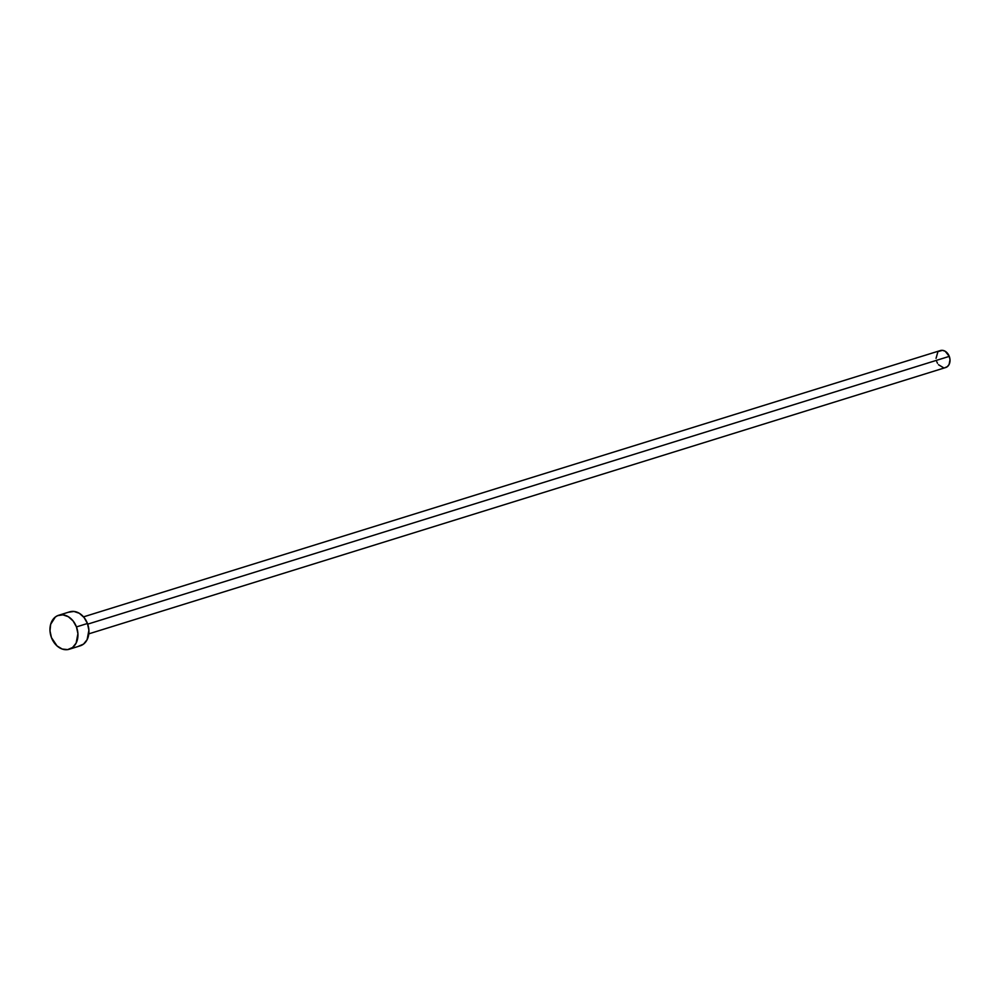 <?xml version="1.0" encoding="UTF-8"?>
<svg xmlns="http://www.w3.org/2000/svg" width="1000" height="1000" viewBox="0 0 1000 1000"><rect width="100%" height="100%" fill="white"/><g stroke="black" fill="none" stroke-linecap="round" stroke-linejoin="round"><path stroke-width="1.5" d="M88.8 633.85L945.662 367.537A8.9 6.787 -107.3 0 0 949.275 356.375L87.688 624.15L949.275 356.375A8.9 6.787 -107.3 0 0 940.387 350.55L83.525 616.862M69.237 649.25L80.225 645.825A17.788 13.562 -107.3 0 0 87.45 623.488L76.463 626.912L87.45 623.488A17.788 13.562 -107.3 0 0 69.662 611.85L58.675 615.262A17.788 13.562 72.7 0 1 76.463 626.912A17.788 13.562 72.7 0 1 69.237 649.25A17.788 13.562 72.7 0 1 51.45 637.6A17.788 13.562 72.7 0 1 58.675 615.262M68.662 612.225L73.925 611.438L79.338 613.3L84.087 617.537L87.45 623.488L88.9 630.262L87.112 639.688L83.537 644.1L78.662 646.188M51.45 637.6L50 630.837L50.675 624.288L55.35 617L57.675 615.638L62.938 614.85L68.35 616.725L73.1 620.95L76.463 626.912L77.912 633.675L76.125 643.1L72.55 647.513L67.675 649.6L62.225 649.05L57.05 645.938L51.45 637.6M938.725 351.413L942.513 350.337L945.225 351.275L949.275 356.375L950 359.75L949.112 364.462L947.325 366.675L944.887 367.713M943.538 367.75L938.45 364.7M937.5 363.288L936.775 361.712M936.05 358.338L937.725 352.388"/></g></svg>
